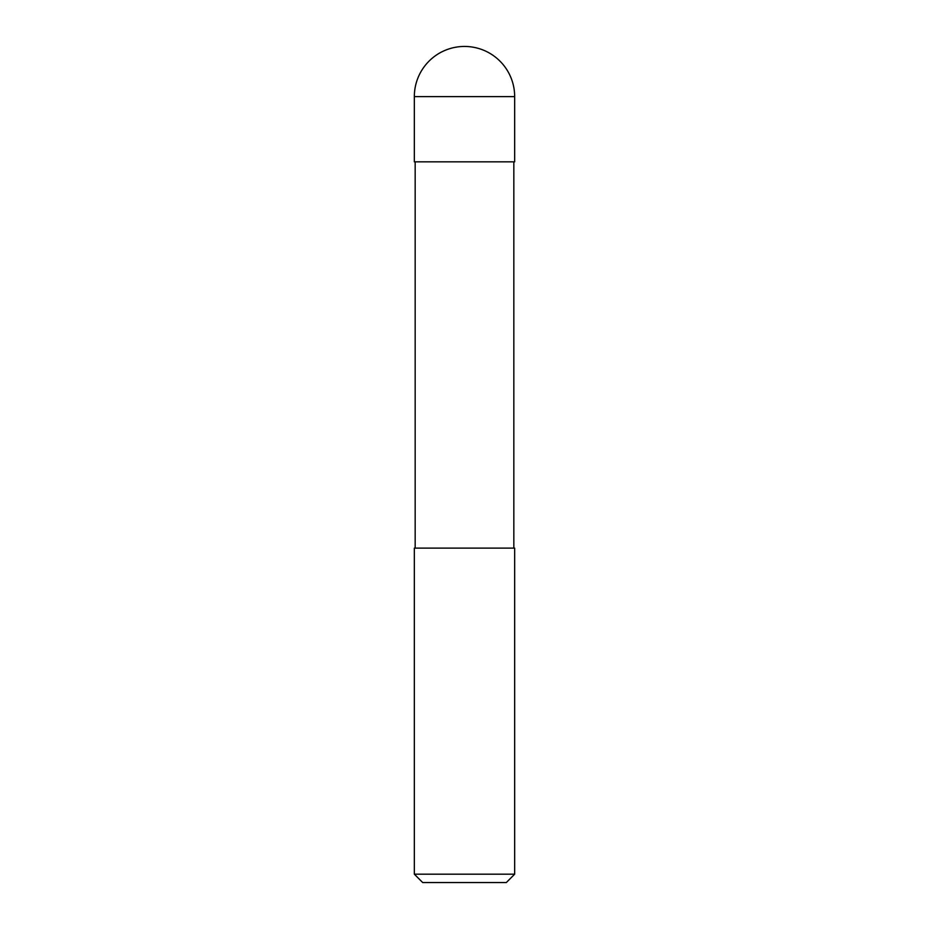 <?xml version="1.0" encoding="UTF-8"?>
<svg xmlns="http://www.w3.org/2000/svg" width="929" height="929" viewBox="0 0 929 929"><rect width="100%" height="100%" fill="white"/><g stroke="black" fill="none" stroke-linecap="round" stroke-linejoin="round"><path stroke-width="1.39" d="M414.334 96.616A50.166 50.166 0 0 1 464.5 46.45A50.166 50.166 0 0 1 514.666 96.616L414.334 96.616L414.334 161.832L514.666 161.832L514.666 96.616M464.5 874.189L514.666 874.189L514.666 548.11L414.334 548.11L414.334 874.189L464.5 874.189M414.334 874.189L422.695 882.55L506.305 882.55L514.666 874.189M513.83 548.11L513.83 161.832M415.17 548.11L415.17 161.832"/></g></svg>
